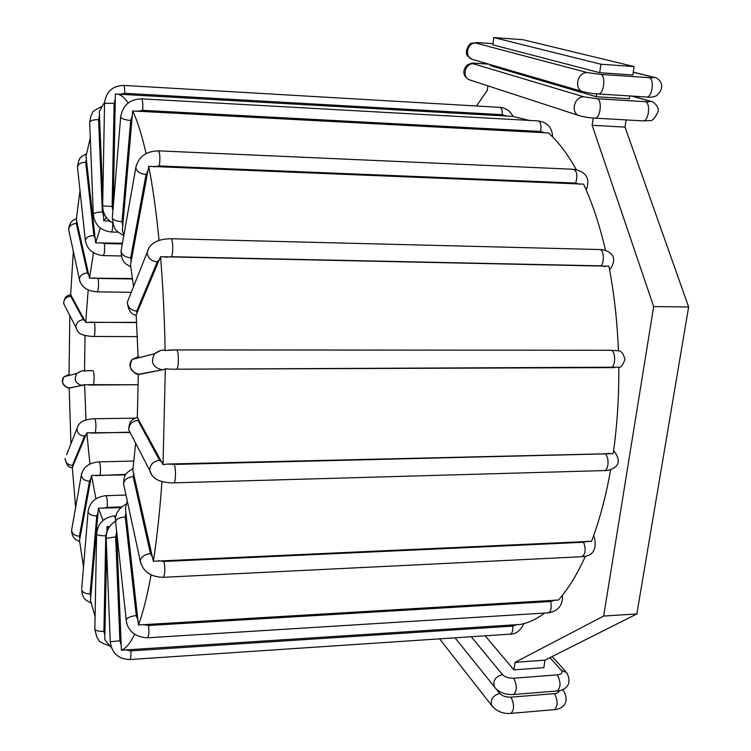 <?xml version="1.0" encoding="UTF-8"?>
<svg xmlns="http://www.w3.org/2000/svg" width="751" height="751" viewBox="0 0 751 751"><rect width="100%" height="100%" fill="white"/><g stroke="black" fill="none" stroke-linecap="round" stroke-linejoin="round"><path stroke-width="1.13" d="M113.26 206.825L115.372 94.091L116.546 94.072C120.404 94.251 124.291 97.226 128.205 102.971M138.278 374.336L137.33 417.425L163.014 464.625L167.999 464.024L613.201 453.623C617.162 425.714 619.021 396.904 618.777 367.183L170.336 369.22L165.342 368.722L164.281 369.445L139.245 374.373L135.912 373.81C129.425 368.882 128.205 364.085 132.251 359.41C128.308 367.155 130.552 372.083 138.982 374.186L164.281 369.445M135.668 443.24L132.814 470.267L153.345 561.26L591.553 541.293C599.551 520.236 605.926 496.317 610.666 469.553M170.336 369.22L610.647 367.624C616.055 367.615 615.876 349.788 610.479 350.238L618.402 350.792C617.266 321.184 614.102 292.993 608.901 266.211L160.536 256.701L136.166 314.866L138.071 356.481M605.559 250.468C599.664 225.216 592.342 203.099 583.574 184.126L148.745 166.328L130.514 264.718L133.556 286.582M576.261 169.595C567.549 153.936 558.265 141.714 548.408 132.936L132.674 110.96L122.347 230.585L123.877 235.119M116.546 94.072L512.548 116.386L529.267 120.404M116.536 530.14L121.399 650.206L520.359 624.428C528.507 622.898 536.618 619.115 544.672 613.06M127.313 501.142L125.398 508.371L138.466 624.973L558.453 600.049C568.225 588.953 577.209 574.337 585.414 556.2M108.604 528.197L106.98 526.686L106.961 532.008M109.59 526.667L106.98 526.686M109.674 220.907L103.76 220.869L106.389 217.508M122.432 243.258L95.677 242.883L100.268 227.975M132.551 278.518L89.51 278.18L93.509 252.768M136.663 322.339L85.708 322.423L88.196 289.914M83.868 370.891L92.927 370.656C94.382 370.281 94.485 385.132 93.021 385.038L138.24 384.728L84.647 384.672L69.702 388.06L67.355 387.751C62.004 384.014 60.925 380.325 64.117 376.702C61.056 382.616 62.784 386.371 69.308 387.957L82.328 385.376C75.447 383.705 73.626 379.734 76.855 373.472L81.221 371.135M84.506 371.172L85.051 335.434M85.623 335.575L85.116 335.462M85.971 420.025L84.647 384.672M129.425 432.482L86.825 432.801L72.321 467.535L75.626 507.423M89.932 464.062L86.825 432.801M125.501 474.895L91.519 475.449L79.493 540.532L83.521 566.855M95.94 498.795L91.519 475.449M103 520.434L98.419 508.164L90.486 600.396L95.077 616.655M120.742 507.657L98.419 508.164M69.176 388.051L70.932 443.803M69.824 315.551L69.045 374.42M73.345 251.341L70.641 294.627L85.708 322.423M80 190.613L76.33 219.602L89.51 278.18M90.289 137.968L85.989 156.208L95.677 242.883M104.614 102.108L99.282 111.683L102.831 196.377M163.014 464.625L165.342 368.722M153.345 561.26C156.968 537.998 159.841 511.403 161.953 481.494M164.047 350.276L165.126 350.51C164.525 317.626 162.995 286.356 160.536 256.701M165.126 350.51L176.363 349.919L168.975 350.022M159.071 240.451C156.283 212.064 152.847 187.356 148.745 166.328M146.079 153.579C141.883 135.039 137.414 120.836 132.674 110.96M106.614 549.854L104.802 639.655L111.617 648.066M121.399 650.206C125.849 648.601 130.261 643.269 134.626 634.201M138.466 624.973C143.056 612.6 147.262 595.909 151.073 574.881M103.469 211.735L103.76 220.869M513.947 669.901L515.026 662.354L544.973 660.148L543.855 667.648L513.947 669.901L485.146 635.806M487.878 85.839L487.324 90.327L476.444 105.994M515.026 662.354L603.663 616.055L653.661 306.577L592.154 125.286L593.196 118.02M599.711 72.706L492.872 44.863L493.764 37.55L523.034 39.737L634.107 66.567L632.849 74.969L599.711 72.706L600.922 64.239L493.764 37.55M629.695 95.94L629.263 98.794L596.256 96.738L596.669 93.847M596.256 96.738L490.337 65.628L490.459 64.652M544.973 660.148L636.848 613.933L688.629 306.981L625.02 127.097L626.099 119.916M600.922 64.239L634.107 66.567M592.154 125.286L625.02 127.097M653.661 306.577L688.629 306.981M603.663 616.055L636.848 613.933M112.932 210.768L112.115 206.478L114.105 103.366L115.354 98.55M119.86 94.26L124.741 93.302L502.363 114.687L506.39 116.039M162.038 462.287L159.597 460.307L137.968 420.363L138.278 418.607M609.23 453.285L605.146 453.886L174.082 464.428L167.999 464.024M138.043 620.364L136.269 615.632L125.267 516.951L125.961 512.464M554.829 600.096L550.699 601.523L148.623 625.48L143.122 624.503M562.48 595.214C562.903 605.372 558.181 611.239 548.324 612.835C551.037 611.567 551.835 607.794 550.699 601.523M79.944 538.58L79.39 536.158L89.529 481.175L91.078 478.453M96.053 475.674L125.849 474.35M89.529 481.175C84.807 480.903 82.075 478.941 81.324 475.28C83.051 467.16 89.003 462.691 99.188 461.865C100.465 464.109 100.775 468.493 100.127 475.026M71.918 528.338L71.552 530.422C72.256 534.027 74.865 535.942 79.39 536.158M137.968 420.363C132.138 421.104 129.059 424.249 128.731 429.788L131.481 435.111M605.146 453.886C609.493 456.711 608.723 470.915 604.245 470.577C607.841 470.689 611.211 469.713 614.365 467.648C619.491 464.146 619.556 458.823 614.543 451.689L613.586 450.844M604.245 470.577L173.688 482.855C175.837 483.306 176.166 467.62 174.082 464.428M152.031 475.552L149.693 470.417C150.059 464.522 153.364 461.152 159.597 460.307M138.785 356.453L132.251 359.41L154.546 353.749L160.339 350.651M610.647 367.624L614.722 367.661M176.485 369.135C179.076 369.145 178.945 349.412 176.363 349.919L610.253 350.257M161.775 369.68C152.735 367.408 150.322 362.095 154.546 353.749C159.043 350.708 162.319 349.534 164.394 350.229M152.603 557.373L150.444 553.6L133.152 476.603L133.622 473.177M140.766 563.466L140.24 560.978C141.197 556.782 144.605 554.322 150.444 553.6M133.152 476.603C127.623 477.204 124.413 479.57 123.549 483.71L140.24 560.978C142.915 571.577 150.576 577.021 163.23 577.312C164.976 574.834 165.248 569.549 164.056 561.457L158.208 560.687M587.751 541.142L583.63 542.269L164.056 561.457M583.63 542.269C586.109 549.554 585.498 554.369 581.809 556.716C592.886 556.162 597.073 549.657 594.388 537.2L593.581 535.792M133.04 468.549L127.463 472.36C126.403 474.388 124.197 473.421 123.549 483.71L124.084 486.207M137.086 313.27L136.729 311.111L157.25 261.902L159.625 259.452M129.116 297.715L127.313 302.249C127.848 307.497 130.993 310.454 136.729 311.111M165.502 257.264L171.547 256.72L600.875 265.845L604.968 266.539M609.577 269.722L610.798 268.445C614.938 261.188 614.562 255.903 609.662 252.58C606.019 250.318 602.668 249.304 599.608 249.539L170.899 238.734C172.918 238.292 173.443 252.862 171.547 256.72M600.875 265.845C604.865 262.399 603.832 249.201 599.608 249.539M157.25 261.902C151.129 261.132 147.759 257.978 147.158 252.43L148.782 247.971M131.247 261.498L130.702 257.781L146.051 174.523L148.107 170.449M121.38 249.21L121.005 251.332C121.981 255.105 125.21 257.255 130.702 257.781M153.57 166.844L159.343 165.962L575.679 183.075L579.81 184.258M586.155 189.89L586.625 188.801C590.202 178.081 585.855 171.575 573.586 169.285L158.32 150.838C159.972 152.988 160.32 158.039 159.343 165.962M575.679 183.075C577.772 175.922 577.068 171.331 573.586 169.285M146.051 174.523C140.268 173.885 136.851 171.679 135.79 167.895L136.147 165.811M122.817 226.314L122.019 221.695L130.712 120.47L132.364 115.626M112.397 217.283L112.321 218.156C113.476 220.146 116.715 221.329 122.019 221.695M137.283 111.364L142.69 110.331L540.673 131.472L544.822 132.889M540.673 131.472C541.527 125.492 540.692 121.972 538.148 120.902L141.479 98.841C142.671 99.921 143.075 103.751 142.69 110.331M130.712 120.47C125.239 120.01 121.887 118.893 120.667 117.137L120.733 116.386M102.662 205.924L112.115 206.478M502.363 114.687C502.419 110.303 501.574 107.853 499.8 107.355L123.539 85.407C124.366 85.896 124.76 88.524 124.741 93.302M114.105 103.366L104.549 103.328M103.657 216.419L102.371 211.998L98.588 119.653L99.507 115.438M93.34 214.908L93.312 214.279C94.41 212.777 97.423 212.017 102.371 211.998M112.791 223.329C112.725 228.539 112.246 231.43 111.355 232.021L118.048 232.2M110.547 221.573L108.548 220.878M98.588 119.653C93.706 119.597 90.74 120.451 89.669 122.216L89.698 122.948M95.358 239.118L93.884 235.542L85.708 162.272L86.384 158.996M85.464 241.437L85.323 240.104C86.234 237.25 89.087 235.73 93.884 235.542M122.31 243.953L104.445 243.531C104.868 250.017 104.492 254.035 103.328 255.593L121.286 255.978M104.445 243.531L100.324 242.723M85.708 162.272C81.061 162.404 78.311 163.943 77.447 166.882L77.588 168.271M89.022 275.41L87.416 272.96L76.311 223.488L76.818 221.31M79.859 281.578L79.381 279.259C80.038 275.41 82.713 273.308 87.416 272.96M132.617 278.996L98.09 278.443C98.869 284.911 98.625 289.379 97.339 291.848L131.275 292.299M98.09 278.443L94.025 277.889M76.311 223.488C71.805 223.779 69.252 225.807 68.641 229.581L69.148 231.909M85.107 320.846L83.445 319.682L70.754 296.251L71.176 295.227M77.747 331.398L75.917 327.37C76.133 322.761 78.639 320.198 83.445 319.682M136.682 322.573L94.147 322.282C95.415 324.132 95.114 336.861 93.819 336.457L137.414 336.617M94.147 322.282L90.129 322.029M70.754 296.251C66.191 296.711 63.816 299.142 63.628 303.535L65.835 307.816M82.328 385.376L84.009 385.244M89.022 385.085L93.021 385.038M88.177 370.722L92.964 370.665M69.176 374.42L64.117 376.702L76.855 373.472C80.488 371.116 82.882 370.252 84.018 370.872M72.838 466.69L72.396 465.413L84.61 436.124C79.859 435.693 77.287 433.252 76.902 428.812L78.207 425.216M84.61 436.124L86.252 434.651M91.256 433.139L129.303 432.2M66.586 454.73L76.902 428.812C78.123 424.578 80.507 421.884 84.037 420.71C87.445 419.218 94.833 418.485 94.748 418.729C96.137 422.053 96.316 426.737 95.283 432.783M72.321 467.62C68.792 467.845 66.379 464.794 65.093 458.467C65.45 462.719 67.881 465.029 72.396 465.413M79.625 541.499C74.593 539.978 71.899 536.28 71.552 530.422L81.681 473.214M90.824 597.374L90.073 593.881L96.766 515.909C91.941 515.796 89.04 514.454 88.064 511.863L88.158 510.699M96.766 515.909L98.174 512.107M103.094 508.249L107.233 507.357L121.587 506.878M81.728 588.493L88.064 511.863C89.519 502.297 95.48 496.899 105.947 495.669C107.083 497.059 107.515 500.955 107.233 507.357M91.2 603.203L85.98 600.115C85.163 599.054 82.479 598.068 81.624 589.732C82.563 592.445 85.379 593.834 90.073 593.881M104.952 635.712L103.92 631.338L105.769 535.782C100.794 535.848 97.733 535.303 96.607 534.149L96.616 533.661M105.769 535.782L106.971 531.22M94.861 628.784L96.607 534.149C97.743 523.409 103.704 517.326 114.499 515.881L115.588 518.594M109.195 645.757C94.983 640.575 99.977 640.002 96.841 637.336L94.842 629.385C95.959 630.821 98.991 631.478 103.92 631.338M121.296 645.644L119.916 640.781L115.663 536.89L106.154 538.326M115.663 536.89L116.63 532.046M516.904 624.625L512.783 626.109L130.927 650.882L125.811 649.897M523.963 623.602C520.377 630.746 515.806 634.257 510.267 634.135C512.182 633.515 513.017 630.84 512.783 626.109M510.267 634.135L129.773 659.538C130.665 658.946 131.049 656.064 130.927 650.882M110.256 641.72L119.916 640.781M125.267 516.951C119.916 517.401 116.687 518.828 115.579 521.232L115.692 522.33M126.29 620.758L126.187 619.772C127.37 617.557 130.73 616.177 136.269 615.632M129.773 659.538C118.348 659.134 111.843 653.173 110.247 641.654L106.144 538.12C106.191 530.741 109.336 525.118 115.57 521.25L126.187 619.772C126.647 627.057 132.045 637.205 147.534 637.787C148.811 636.501 149.177 632.398 148.623 625.48M559.195 690.704C559.054 692.319 557.477 693.286 554.473 693.614L511.027 697.163C506.118 697.285 502.381 696.064 499.837 693.52L496.167 688.939M554.473 693.614C558.04 700.88 557.993 706.222 554.313 709.657C559.054 709.648 570.901 705.414 563.963 691.408L562.386 689.756M554.313 709.657L510.877 713.375C514.369 709.93 514.416 704.522 511.027 697.163M492.825 707.029L491.605 705.424C490.225 699.359 492.975 695.398 499.837 693.52M549.929 657.66L561.213 670.155C563.015 672.671 561.72 674.238 557.345 674.858L513.75 678.228C508.821 678.331 505.076 677.13 502.503 674.623L471.234 636.735M495.538 688.292L494.271 686.677C492.816 680.537 495.566 676.52 502.503 674.623M561.213 670.155L566.808 672.736C573.999 686.93 561.579 691.061 557.139 690.976L513.553 694.515C517.12 691.023 517.186 685.588 513.75 678.228M557.139 690.976C560.894 687.503 560.969 682.124 557.345 674.858M633.253 72.237L652.6 77.053C654.966 77.738 653.755 77.935 648.948 77.663L600.603 74.387L587.526 72.631L475.965 43.089C474.501 42.61 475.927 42.516 480.264 42.798L493.013 43.727M475.965 43.089C467.554 42.037 464.034 56.672 472.05 59.273L473.111 59.582M479.795 42.76L480.264 42.798M648.948 77.663C654.834 78.63 652.356 97.902 646.48 97.001C650.084 97.564 653.501 97.104 656.721 95.612C668.587 84.253 655.811 76.621 654.234 77.362L652.6 77.053M597.796 93.875L598.265 93.959C603.851 94.851 606.198 75.335 600.603 74.387M583.593 91.875L582.569 91.566C573.445 88.609 577.894 71.467 587.526 72.631M631.6 96.062L648.92 100.906C651.267 101.667 650.047 101.939 645.259 101.704L597.101 98.728L584.1 96.879L473.496 63.835C472.05 63.3 473.477 63.15 477.805 63.403L488.77 64.154M473.496 63.835C465.301 62.849 461.621 76.921 469.3 79.775L470.511 80.169M579.997 115.907L469.3 79.775C468.324 79.503 459.415 74.621 466.671 65.506C473.017 61.601 473.168 63.76 477.523 63.356L477.805 63.403M648.92 100.906L650.864 101.301C652.356 100.784 659.453 106.548 658.195 111.458C655.079 118.104 652.347 121.146 650.009 120.582L642.903 120.873L594.867 118.132C588.24 117.719 582.889 116.846 578.833 115.504C570.103 112.256 574.731 95.799 584.1 96.879M594.867 118.132C600.368 118.987 602.593 99.827 597.101 98.728M642.903 120.873C648.695 121.737 651.042 102.812 645.259 101.704M99.188 461.865L133.941 461.048M173.688 482.855C173.115 483.193 163.793 482.508 159.306 480.621C154.481 478.95 151.27 475.552 149.693 470.417L128.731 429.788C129.022 419.537 133.762 419.096 137.33 417.303M618.777 367.464C621.171 367.436 623.208 364.723 624.907 359.316C623.461 353.749 621.293 350.905 618.392 350.783M581.809 556.716L163.23 577.312M170.899 238.734C157.325 238.959 149.411 243.521 147.158 252.43L127.313 302.249C128.299 310.351 131.256 314.669 136.194 315.195M158.32 150.838C145.769 151.289 138.259 156.978 135.79 167.895L121.005 251.332C121.962 263.958 126.262 263.779 130.881 266.962M141.479 98.841C129.529 99.357 122.591 105.459 120.667 117.137L112.321 218.156L113.608 225.835C116.743 229.346 110.96 227.591 123.765 235.767M552.68 137.001C552.135 127.567 547.291 122.197 538.148 120.902M123.539 85.407C112.265 85.896 105.938 91.838 104.558 103.234L102.662 205.971C102.849 213.5 106.191 219.142 112.688 222.887M513.055 116.414C510.154 110.932 505.742 107.919 499.8 107.355M101.911 106.464C87.783 113.598 94.476 112.237 91.106 115.26L89.669 122.216L93.312 214.279C94.617 224.793 100.625 230.707 111.355 232.021M86.487 153.889C83.239 155.373 81.371 156.584 80.892 157.522C79.719 157.438 78.564 160.554 77.447 166.882L85.323 240.104C86.919 249.36 92.917 254.523 103.328 255.593M76.405 218.907C71.861 219.94 69.27 223.498 68.641 229.581L79.381 279.259C81.23 287.051 87.219 291.247 97.339 291.848M70.641 294.608C67.881 296.025 64.811 294.777 63.628 303.535L75.917 327.37C77.456 331.642 79.625 334.054 82.422 334.608C84.919 335.857 93.884 336.758 93.819 336.457M94.748 418.729L135.227 418.157M105.947 495.669L125.999 495.05M114.499 515.881L116.039 515.834M115.579 521.232C114.734 514.163 118.423 508.352 126.656 503.79M548.324 612.835L147.534 637.787M510.877 713.375C502.954 714.013 496.524 711.366 491.605 705.424L439.57 638.848M513.553 694.515C504.991 694.9 498.561 692.291 494.271 686.677L455.04 637.815M552.116 656.552L565.522 671.319M646.48 97.001L598.265 93.959C594.52 93.931 589.291 93.133 582.569 91.566L472.05 59.273L467.817 56.203C463.865 52.664 468.906 43.079 472.003 43.117L480.039 42.751L493.013 43.708M633.271 72.143L653.417 77.156M632.258 96.1L649.906 101.038M477.523 63.356L488.629 64.117"/></g></svg>
